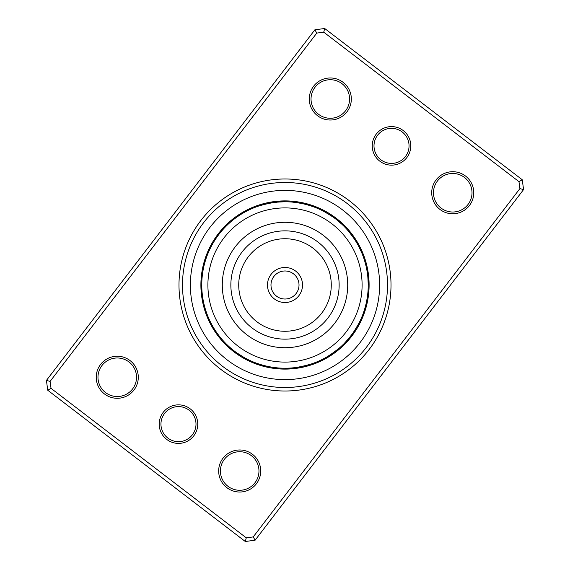 <?xml version="1.0" encoding="UTF-8"?>
<svg xmlns="http://www.w3.org/2000/svg" width="570" height="570" viewBox="0 0 570 570"><rect width="100%" height="100%" fill="white"/><g stroke="black" fill="none" stroke-linecap="round" stroke-linejoin="round"><path stroke-width="0.85" d="M226.368 344.073A9.113 9.113 41.7 0 0 227.337 346.232M227.943 345.598A9.113 9.113 -139.8 0 0 228.969 347.729A84.111 84.111 0 0 1 219.08 337.233A9.113 9.113 0 0 0 221.139 338.381L220.348 337.419M229.56 347.08A9.113 9.113 -141.4 0 0 230.643 349.182M231.213 348.519A9.113 9.113 37.1 0 0 232.353 350.593M232.909 349.916A9.113 9.113 -144.4 0 0 234.099 351.961M235.88 353.279A9.113 9.113 -145.9 0 1 234.641 351.27L234.719 351.327M242.221 356.4L242.599 356.62M243.839 357.34L236.6 352.716M236.4 352.573A9.113 9.113 32.6 0 0 237.697 354.547M245.756 358.402L246.432 358.758A9.113 9.113 0 0 1 244.081 358.487M238.196 353.828A9.113 9.113 0 0 0 239.55 355.766M208.221 317.141A9.113 9.113 64.2 0 0 208.292 319.499M209.097 319.15A9.113 9.113 -117.3 0 0 209.233 321.509A84.111 84.111 0 0 1 204.103 308.028A9.113 9.113 0 0 0 205.57 309.881L205.207 308.684M210.024 321.138A9.113 9.113 -118.9 0 0 210.216 323.496M211 323.105A9.113 9.113 59.6 0 0 211.256 325.456M212.033 325.043A9.113 9.113 -121.9 0 0 212.354 327.38M218.153 334.59L218.417 334.946M213.109 326.952A9.113 9.113 -123.4 0 0 213.493 329.282M219.286 336.079L218.987 335.694M214.242 328.833A9.113 9.113 55.1 0 0 214.683 331.149M215.424 330.678L215.631 330.999L215.424 330.678A9.113 9.113 0 0 0 215.923 332.987M220.654 337.796L221.139 338.381M201.766 285.314A9.113 9.113 86.7 0 0 200.932 287.522M201.809 287.508A9.113 9.113 -94.8 0 0 201.025 289.738A84.111 84.111 0 0 1 201.452 275.317A9.113 9.113 0 0 0 202.101 277.59L202.208 276.436M201.901 289.695L201.922 290.08L201.901 289.695A9.113 9.113 -96.4 0 0 201.182 291.947M202.051 291.883A9.113 9.113 82.1 0 0 201.388 294.156M202.264 294.07A9.113 9.113 -99.4 0 0 201.659 296.357M204.267 305.235L204.373 305.663M202.528 296.243A9.113 9.113 -100.9 0 0 201.987 298.545M204.737 307.045L204.616 306.575M202.856 298.416A9.113 9.113 77.6 0 0 202.379 300.732M205.35 309.154L205.57 309.881M203.241 300.575A9.113 9.113 0 0 0 202.82 302.898M206.361 255.161A9.113 9.113 109.2 0 1 207.986 253.436L207.836 253.792M207.045 255.837L206.739 256.671M207.181 255.481A9.113 9.113 -72.3 0 0 205.606 257.241A84.111 84.111 0 0 1 211.513 244.081A9.113 9.113 0 0 0 211.242 246.432L211.833 245.328M206.304 257.904L206.019 258.744M206.426 257.54A9.113 9.113 -73.9 0 0 204.901 259.343M205.613 259.984L205.35 260.839M205.734 259.621A9.113 9.113 104.6 0 0 204.252 261.459M204.986 262.086L204.744 262.941M205.093 261.716A9.113 9.113 -76.9 0 0 203.661 263.596M204.409 264.202L204.188 265.064M204.502 263.832A9.113 9.113 -78.4 0 0 203.127 265.748M203.889 266.333L203.69 267.202M203.974 265.962A9.113 9.113 100.1 0 0 202.642 267.914M203.426 268.477L203.255 269.353M203.504 268.099A9.113 9.113 0 0 0 202.222 270.087M225.927 226.368A9.113 9.113 131.7 0 0 223.768 227.337M224.402 227.943A9.113 9.113 -49.8 0 0 222.272 228.969A84.111 84.111 0 0 1 232.767 219.08A9.113 9.113 0 0 0 231.619 221.139L232.581 220.348M222.92 229.56A9.113 9.113 -51.4 0 0 220.818 230.643M221.481 231.213A9.113 9.113 127.1 0 0 219.407 232.353M220.084 232.909A9.113 9.113 -54.4 0 0 218.039 234.099M213.6 242.221L213.38 242.599M218.73 234.641A9.113 9.113 -55.9 0 0 216.721 235.88M212.66 243.839L212.902 243.411M217.427 236.4A9.113 9.113 122.6 0 0 215.453 237.697M211.598 245.756L211.242 246.432M216.172 238.196A9.113 9.113 0 0 0 214.235 239.55M250.501 208.292A9.113 9.113 154.2 0 1 252.859 208.221L252.631 208.321M250.85 209.097A9.113 9.113 -27.3 0 0 248.492 209.233A84.111 84.111 0 0 1 261.972 204.103A9.113 9.113 0 0 0 260.12 205.57L269.332 203.255M246.504 210.216A9.113 9.113 -28.9 0 1 248.862 210.024L248.769 210.066M246.895 211A9.113 9.113 149.6 0 0 244.544 211.256M242.62 212.354A9.113 9.113 -31.9 0 1 244.958 212.033L244.872 212.076M235.41 218.153L235.054 218.417M243.048 213.109A9.113 9.113 -33.4 0 0 240.718 213.493M233.921 219.286L234.306 218.987M241.167 214.242A9.113 9.113 145.1 0 0 238.851 214.683M237.013 215.923A9.113 9.113 0 0 1 239.322 215.424L239.236 215.474M232.204 220.654L231.619 221.139M276.835 202.172L284.437 201.766M284.687 201.766A9.113 9.113 176.7 0 0 282.478 200.932M282.492 201.809A9.113 9.113 -4.8 0 0 280.262 201.025A84.111 84.111 0 0 1 294.683 201.452A9.113 9.113 0 0 0 292.41 202.101L293.579 202.208M278.053 201.182A9.113 9.113 -6.4 0 1 280.305 201.901L280.205 201.908M270.322 203.07L277.868 202.072M278.117 202.051A9.113 9.113 172.1 0 0 275.844 201.388M268.164 203.49L275.688 202.293M275.93 202.264A9.113 9.113 -9.4 0 0 273.643 201.659M266.026 203.96L273.507 202.564M264.765 204.267L264.338 204.373M273.757 202.528A9.113 9.113 -10.9 0 0 271.455 201.987M262.955 204.737L271.491 202.87M271.584 202.856A9.113 9.113 167.6 0 0 269.268 202.379M260.846 205.35L260.12 205.57M269.425 203.241A9.113 9.113 0 0 0 267.102 202.82M314.839 206.361A9.113 9.113 -160.8 0 1 316.564 207.986L316.336 207.893M308.904 205.271L313.329 206.739M314.519 207.181A9.113 9.113 17.7 0 0 312.759 205.606A84.111 84.111 0 0 1 325.919 211.513A9.113 9.113 0 0 0 323.568 211.242L331.804 216.172A9.113 9.113 0 0 0 330.45 214.235M306.795 204.673L311.256 206.019M312.46 206.426A9.113 9.113 16.1 0 0 310.657 204.901M308.541 204.252A9.113 9.113 -165.4 0 1 310.379 205.734L309.075 205.328M308.954 205.293L304.366 204.053M301.786 203.476L307.059 204.744M308.285 205.093A9.113 9.113 13.1 0 0 306.404 203.661M305.085 204.231L306.168 204.502A9.113 9.113 11.6 0 0 304.252 203.127M299.913 202.222A9.113 9.113 0 0 1 301.901 203.504L294.59 202.321M300.561 203.234L304.038 203.974A9.113 9.113 -169.9 0 0 302.086 202.642M297.177 202.663A83.234 83.234 0 0 0 202.663 272.823A83.234 83.234 0 0 0 272.823 367.337A83.234 83.234 0 0 0 367.337 297.177A83.234 83.234 0 0 0 297.177 202.663L292.41 202.101M343.632 225.927A9.113 9.113 -138.3 0 0 342.663 223.768M336.086 219.286L342.057 224.402A9.113 9.113 40.2 0 0 341.031 222.272M339.357 220.818A9.113 9.113 38.6 0 1 340.44 222.92L340.254 222.756M337.647 219.407A9.113 9.113 -142.9 0 1 338.787 221.481L338.594 221.317M337.091 220.084A9.113 9.113 35.6 0 0 335.901 218.039M327.779 213.6L327.401 213.38M335.36 218.73A9.113 9.113 34.1 0 0 334.12 216.721M326.161 212.66L333.4 217.284M333.6 217.427A9.113 9.113 -147.4 0 0 332.303 215.453M324.245 211.598L323.568 211.242M358.402 245.763L361.679 252.631M361.779 252.859A9.113 9.113 -115.8 0 0 361.708 250.501M360.903 250.85A9.113 9.113 62.7 0 0 360.767 248.492M359.976 248.862A9.113 9.113 61.1 0 0 359.784 246.504M355.074 240.084L357.575 244.245M359 246.895A9.113 9.113 -120.4 0 0 358.744 244.544M357.967 244.958A9.113 9.113 58.1 0 0 357.647 242.62M356.891 243.048A9.113 9.113 56.6 0 0 356.507 240.718M355.317 238.851A9.113 9.113 -124.9 0 1 355.758 241.167L354.127 238.645M349.346 232.204L348.861 231.619A9.113 9.113 0 0 1 350.921 232.767M348.861 231.619L354.576 239.322A9.113 9.113 0 0 0 354.077 237.013M367.828 276.835L368.234 284.437M368.234 284.687A9.113 9.113 -93.3 0 0 369.068 282.478M368.975 280.262A9.113 9.113 85.2 0 1 368.192 282.492L367.914 277.697M368.819 278.053A9.113 9.113 83.6 0 1 368.099 280.305L368.085 280.055M368.612 275.844A9.113 9.113 -97.9 0 1 367.949 278.117L367.928 277.868M368.341 273.643A9.113 9.113 80.6 0 1 367.736 275.93L367.707 275.688M367.472 273.757A9.113 9.113 79.1 0 0 368.013 271.455M367.622 269.268A9.113 9.113 -102.4 0 1 367.144 271.584L366.61 268.627M365.263 262.955L365.441 263.618M364.65 260.846L366.147 266.482M364.43 260.12A9.113 9.113 0 0 1 365.897 261.972M366.759 269.425A9.113 9.113 0 0 0 367.18 267.102M362.014 316.564A9.113 9.113 -70.8 0 0 363.639 314.839M364.729 308.904L363.261 313.329M362.819 314.519A9.113 9.113 107.7 0 0 364.394 312.759M365.327 306.795L363.981 311.256M363.575 312.46A9.113 9.113 106.1 0 0 365.099 310.657M365.748 308.541A9.113 9.113 -75.4 0 1 364.266 310.379L364.672 309.075M364.707 308.954L365.947 304.366M366.368 302.528L365.256 307.059M364.907 308.285A9.113 9.113 103.1 0 0 366.339 306.404M366.802 300.383L365.812 304.936M365.498 306.168A9.113 9.113 101.6 0 0 366.873 304.252M367.358 302.086A9.113 9.113 -79.9 0 1 366.026 304.038L366.325 302.706M366.353 302.584L367.222 297.911M367.579 295.395L366.745 300.647M367.899 292.41A9.113 9.113 0 0 1 368.548 294.683M366.496 301.901A9.113 9.113 0 0 0 367.778 299.913M349.346 337.796L344.252 343.454M344.073 343.632A9.113 9.113 -48.3 0 0 346.232 342.663M347.729 341.031A9.113 9.113 130.2 0 1 345.598 342.057L345.769 341.879M347.08 340.44A9.113 9.113 128.6 0 0 349.182 339.357M353.315 332.552L348.683 338.594M348.519 338.787A9.113 9.113 -52.9 0 0 350.593 337.647M349.916 337.091A9.113 9.113 125.6 0 0 351.961 335.901M355.723 328.89L351.419 335.167M351.27 335.36A9.113 9.113 124.1 0 0 353.279 334.12M357.34 326.161L356.036 328.37M352.573 333.6A9.113 9.113 -57.4 0 0 354.547 332.303M358.402 324.245L358.758 323.568A9.113 9.113 0 0 1 358.487 325.919M358.758 323.568L353.828 331.804A9.113 9.113 0 0 0 355.766 330.45M317.141 361.779A9.113 9.113 -25.8 0 0 319.499 361.708M319.15 360.903A9.113 9.113 152.7 0 0 321.509 360.767M321.138 359.976A9.113 9.113 151.1 0 0 323.496 359.784M325.456 358.744A9.113 9.113 -30.4 0 1 323.105 359L323.325 358.886M327.38 357.647A9.113 9.113 148.1 0 1 325.043 357.967L325.256 357.846M334.59 351.847L334.946 351.583M333.543 352.609L326.952 356.891A9.113 9.113 146.6 0 0 329.282 356.507M336.678 350.244L329.04 355.63M328.833 355.758A9.113 9.113 -34.9 0 0 331.149 355.317M337.796 349.346L338.381 348.861A9.113 9.113 0 0 1 337.233 350.921M338.381 348.861L330.678 354.576A9.113 9.113 0 0 0 332.987 354.077M287.522 369.068A9.113 9.113 -3.3 0 1 285.314 368.234L285.563 368.234M287.508 368.192A9.113 9.113 175.2 0 0 289.738 368.975M291.947 368.819A9.113 9.113 173.6 0 1 289.695 368.099L289.795 368.092M294.156 368.612A9.113 9.113 -7.9 0 1 291.883 367.949L291.983 367.942M294.07 367.736A9.113 9.113 170.6 0 0 296.357 368.341M303.974 366.04L296.243 367.472A9.113 9.113 169.1 0 0 298.545 368.013M300.732 367.622A9.113 9.113 -12.4 0 1 298.416 367.144L298.659 367.101M309.154 364.65L309.881 364.43A9.113 9.113 0 0 1 308.028 365.897M309.881 364.43L300.575 366.759A9.113 9.113 0 0 0 302.898 367.18M255.161 363.639A9.113 9.113 19.2 0 1 253.436 362.014L253.664 362.107M261.096 364.729L256.671 363.261M255.481 362.819A9.113 9.113 -162.3 0 0 257.241 364.394M263.205 365.327L258.744 363.981M257.54 363.575A9.113 9.113 -163.9 0 0 259.343 365.099M259.984 364.387L260.839 364.65M259.621 364.266A9.113 9.113 14.6 0 0 261.459 365.748M268.214 366.524L262.941 365.256M261.716 364.907A9.113 9.113 -166.9 0 0 263.596 366.339M263.832 365.498A9.113 9.113 -168.4 0 0 265.748 366.873M270.344 366.93L265.962 366.026A9.113 9.113 10.1 0 0 267.914 367.358M277.59 367.899L272.823 367.337L277.59 367.899A9.113 9.113 0 0 1 275.317 368.548M272.823 367.337L268.099 366.496A9.113 9.113 0 0 0 270.087 367.778M246.432 358.758L245.328 358.167M269.574 366.788L268.32 366.546M299.656 203.07L300.148 203.155M307.779 365.057L306.575 365.384M350.244 233.322L351.013 234.306M300.426 203.212L301.487 203.419M379.805 161.175A19.273 19.273 0 0 1 376.221 134.157A19.273 19.273 0 0 1 403.239 130.566A19.273 19.273 0 0 1 406.83 157.591A19.273 19.273 0 0 1 379.805 161.175M402.178 131.955A17.52 17.52 0 0 0 377.611 135.218A17.52 17.52 0 0 0 380.874 159.785A17.52 17.52 0 0 0 405.441 156.522A17.52 17.52 0 0 0 402.178 131.955M166.761 439.434A19.273 19.273 0 0 1 163.17 412.409A19.273 19.273 0 0 1 190.195 408.825A19.273 19.273 0 0 1 193.779 435.843A19.273 19.273 0 0 1 166.761 439.434M189.126 410.215A17.52 17.52 0 0 0 164.559 413.478A17.52 17.52 0 0 0 167.822 438.045A17.52 17.52 0 0 0 192.389 434.782A17.52 17.52 0 0 0 189.126 410.215M220.554 369.175A106.013 106.013 0 0 1 200.825 220.554A106.013 106.013 0 0 1 349.446 200.825A106.013 106.013 0 0 1 369.175 349.446A106.013 106.013 0 0 1 220.554 369.175M347.315 203.611A102.507 102.507 0 0 0 203.611 222.685A102.507 102.507 0 0 0 222.685 366.389A102.507 102.507 0 0 0 366.389 347.315A102.507 102.507 0 0 0 347.315 203.611A102.507 102.507 0 0 1 366.389 347.315A102.507 102.507 0 0 1 222.685 366.389A102.507 102.507 0 0 1 203.611 222.685A102.507 102.507 0 0 1 347.315 203.611M439.962 209.439A21.026 21.026 0 0 1 436.043 179.956A21.026 21.026 0 0 1 465.526 176.045A21.026 21.026 0 0 1 469.438 205.528A21.026 21.026 0 0 1 439.962 209.439M464.457 177.441A19.273 19.273 0 0 0 437.439 181.025A19.273 19.273 0 0 0 441.023 208.043A19.273 19.273 0 0 0 468.048 204.459A19.273 19.273 0 0 0 464.457 177.441M226.91 487.692A21.026 21.026 0 0 1 222.998 458.216A21.026 21.026 0 0 1 252.474 454.304A21.026 21.026 0 0 1 256.386 483.78A21.026 21.026 0 0 1 226.91 487.692M251.413 455.694A19.273 19.273 0 0 0 224.388 459.285A19.273 19.273 0 0 0 227.971 486.303A19.273 19.273 0 0 0 254.997 482.719A19.273 19.273 0 0 0 251.413 455.694M104.474 393.955A21.026 21.026 0 0 1 100.562 364.472A21.026 21.026 0 0 1 130.038 360.561A21.026 21.026 0 0 1 133.957 390.044A21.026 21.026 0 0 1 104.474 393.955M128.977 361.957A19.273 19.273 0 0 0 101.952 365.541A19.273 19.273 0 0 0 105.543 392.559A19.273 19.273 0 0 0 132.561 388.975A19.273 19.273 0 0 0 128.977 361.957M317.526 115.696A21.026 21.026 0 0 1 313.614 86.22A21.026 21.026 0 0 1 343.09 82.308A21.026 21.026 0 0 1 347.002 111.784A21.026 21.026 0 0 1 317.526 115.696M342.029 83.697A19.273 19.273 0 0 0 315.003 87.281A19.273 19.273 0 0 0 318.587 114.306A19.273 19.273 0 0 0 345.612 110.715A19.273 19.273 0 0 0 342.029 83.697M523.566 189.589L255.125 540.196L245.299 541.5L47.738 390.236L46.434 380.411L314.875 29.804L324.701 28.5L522.263 179.764L523.566 189.589L519.904 188.613L518.978 181.666L323.724 32.162L316.778 33.088L50.096 381.387L51.022 388.334L246.276 537.838L253.222 536.911L519.904 188.613M51.022 388.334L47.738 390.236M46.434 380.411L50.096 381.387M314.875 29.804L316.778 33.088M246.276 537.838L245.299 541.5M324.701 28.5L323.724 32.162M253.222 536.911L255.125 540.196M522.263 179.764L518.978 181.666M233.871 351.783A84.111 84.111 0 0 0 351.783 336.129A84.111 84.111 0 0 0 336.129 218.217A84.111 84.111 0 0 0 218.217 233.871A84.111 84.111 0 0 0 233.871 351.783A84.111 84.111 0 0 1 218.217 233.871A84.111 84.111 0 0 1 336.129 218.217M302.456 283.497A17.52 17.52 0 0 1 286.503 302.456A17.52 17.52 0 0 1 267.544 286.503A17.52 17.52 0 0 1 283.497 267.544A17.52 17.52 0 0 1 302.456 283.497A17.52 17.52 0 0 0 283.497 267.544A17.52 17.52 0 0 0 267.544 286.503M208.185 291.605A77.1 77.1 0 0 0 291.605 361.815A77.1 77.1 0 0 0 361.815 278.395A77.1 77.1 0 0 0 278.395 208.185A77.1 77.1 0 0 0 208.185 291.605M347.486 279.628A62.721 62.721 0 0 0 279.628 222.514A62.721 62.721 0 0 0 222.514 290.372A62.721 62.721 0 0 0 290.372 347.486A62.721 62.721 0 0 0 347.486 279.628M342.52 209.874A94.62 94.62 0 0 1 360.126 342.52A94.62 94.62 0 0 1 227.48 360.126A94.62 94.62 0 0 1 209.874 227.48A94.62 94.62 0 0 1 342.52 209.874M228.969 347.729A84.111 84.111 0 0 1 219.08 337.233M209.233 321.509A84.111 84.111 0 0 1 204.103 308.028M201.025 289.738A84.111 84.111 0 0 1 201.452 275.317M205.606 257.241A84.111 84.111 0 0 1 211.513 244.081M222.272 228.969A84.111 84.111 0 0 1 232.767 219.08M248.492 209.233A84.111 84.111 0 0 1 261.972 204.103M280.262 201.025A84.111 84.111 0 0 1 294.683 201.452M312.759 205.606A84.111 84.111 0 0 1 325.919 211.513M271.035 286.204A14.015 14.015 0 0 0 286.204 298.965A14.015 14.015 0 0 0 298.965 283.796A14.015 14.015 0 0 0 283.796 271.035A14.015 14.015 0 0 0 271.035 286.204M338.943 280.362A54.143 54.143 0 0 0 280.362 231.057A54.143 54.143 0 0 0 231.057 289.638A54.143 54.143 0 0 0 289.638 338.943A54.143 54.143 0 0 0 338.943 280.362M331.099 281.038A46.27 46.27 0 0 0 281.038 238.901A46.27 46.27 0 0 0 238.901 288.962A46.27 46.27 0 0 0 288.962 331.099A46.27 46.27 0 0 0 331.099 281.038"/></g></svg>

